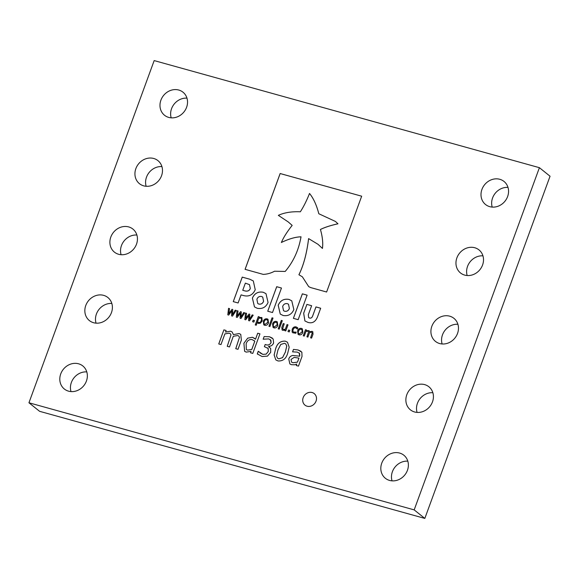 <?xml version="1.0" encoding="UTF-8"?>
<svg xmlns="http://www.w3.org/2000/svg" width="579" height="579" viewBox="0 0 579 579"><rect width="100%" height="100%" fill="white"/><g stroke="black" fill="none" stroke-linecap="round" stroke-linejoin="round"><path stroke-width="0.87" d="M111.457 312.617A14.779 13.107 128.7 0 1 89.376 320.571A14.779 13.107 128.7 0 1 85.779 305.473A14.779 13.107 128.7 0 1 107.86 297.512A14.779 13.107 128.7 0 1 111.457 312.617M96.049 323.154A14.779 13.107 128.7 0 1 96.425 314.006A14.779 13.107 128.7 0 1 111.834 303.468M136.506 244.172A14.779 13.107 128.7 0 1 114.425 252.133A14.779 13.107 128.7 0 1 110.821 237.035A14.779 13.107 128.7 0 1 132.909 229.074A14.779 13.107 128.7 0 1 136.506 244.172M121.098 254.717A14.779 13.107 128.7 0 1 121.467 245.568A14.779 13.107 128.7 0 1 136.883 235.031M316.025 401.16A7.389 6.55 128.7 0 1 304.988 405.141A7.389 6.55 128.7 0 1 303.186 397.592A7.389 6.55 128.7 0 1 314.231 393.611A7.389 6.55 128.7 0 1 316.025 401.16M186.597 107.296A14.779 13.107 128.7 0 1 164.516 115.257A14.779 13.107 128.7 0 1 160.911 100.16A14.779 13.107 128.7 0 1 183 92.199A14.779 13.107 128.7 0 1 186.597 107.296M171.189 117.834A14.779 13.107 128.7 0 1 171.558 108.693A14.779 13.107 128.7 0 1 186.966 98.155M161.548 175.734A14.779 13.107 128.7 0 1 139.467 183.695A14.779 13.107 128.7 0 1 135.87 168.598A14.779 13.107 128.7 0 1 157.951 160.636A14.779 13.107 128.7 0 1 161.548 175.734M146.14 186.279A14.779 13.107 128.7 0 1 146.516 177.131A14.779 13.107 128.7 0 1 161.925 166.593M432.484 401.869A14.779 13.107 128.7 0 1 410.402 409.823A14.779 13.107 128.7 0 1 406.805 394.726A14.779 13.107 128.7 0 1 428.887 386.772A14.779 13.107 128.7 0 1 432.484 401.869M417.075 412.407A14.779 13.107 128.7 0 1 417.452 403.266A14.779 13.107 128.7 0 1 432.86 392.721M457.533 333.432A14.779 13.107 128.7 0 1 435.444 341.386A14.779 13.107 128.7 0 1 431.847 326.288A14.779 13.107 128.7 0 1 453.929 318.334A14.779 13.107 128.7 0 1 457.533 333.432M442.117 343.969A14.779 13.107 128.7 0 1 442.494 334.828A14.779 13.107 128.7 0 1 457.902 324.283M86.416 381.054A14.779 13.107 128.7 0 1 64.334 389.008A14.779 13.107 128.7 0 1 60.737 373.911A14.779 13.107 128.7 0 1 82.819 365.957A14.779 13.107 128.7 0 1 86.416 381.054M71.007 391.592A14.779 13.107 128.7 0 1 71.383 382.444A14.779 13.107 128.7 0 1 86.792 371.906M507.617 196.556A14.779 13.107 128.7 0 1 485.535 204.51A14.779 13.107 128.7 0 1 481.938 189.413A14.779 13.107 128.7 0 1 504.019 181.451A14.779 13.107 128.7 0 1 507.617 196.556M492.208 207.094A14.779 13.107 128.7 0 1 492.584 197.946A14.779 13.107 128.7 0 1 507.993 187.408M482.575 264.994A14.779 13.107 128.7 0 1 460.493 272.948A14.779 13.107 128.7 0 1 456.896 257.85A14.779 13.107 128.7 0 1 478.978 249.896A14.779 13.107 128.7 0 1 482.575 264.994M467.166 275.532A14.779 13.107 128.7 0 1 467.543 266.383A14.779 13.107 128.7 0 1 482.951 255.846M407.442 470.307A14.779 13.107 128.7 0 1 385.353 478.268A14.779 13.107 128.7 0 1 381.756 463.171A14.779 13.107 128.7 0 1 403.838 455.21A14.779 13.107 128.7 0 1 407.442 470.307M392.034 480.845A14.779 13.107 128.7 0 1 392.403 471.704A14.779 13.107 128.7 0 1 407.811 461.166M307.862 322.373C312.24 323.69 315.446 321.888 317.473 316.974L320.679 308.231L315.96 306.921L312.617 316.069C311.922 317.777 310.887 318.428 309.504 318.016L308.672 317.61L308.31 314.773L311.625 305.712L306.899 304.395L303.657 313.261L304.916 320.947L307.862 322.373M257.257 308.303C262.309 309.2 265.906 307.246 268.063 302.455L265.978 293.647L263.199 292.25C258.147 291.353 254.55 293.3 252.393 298.098L254.478 306.899L257.257 308.303M267.73 311.212L272.506 312.537L281.474 288.031L276.704 286.699L267.73 311.212M310.605 287.56L326.614 292.011L361.672 196.194L280.142 173.526L245.076 269.336L263.271 274.395C267.194 274.214 270.95 273.158 274.54 271.233L285.201 271.442C293.452 261.628 298.728 250.085 301.015 236.818C295.579 236.92 289.03 238.809 281.38 242.478C283.515 237.441 287.112 231.745 292.171 225.397L288.212 221.916L278.333 215.359C284.34 212.602 291.671 211.415 300.342 211.791C303.62 206.739 306.675 200.631 309.519 193.466C313.449 198.257 316.547 205.017 318.812 213.745L335.415 221.439L337.955 223.791C330.631 225.419 324.79 227.308 320.433 229.465C322.481 236.652 323.154 242.963 322.431 248.413L318.03 244.316L308.593 238.599C306.805 253.255 303.577 265.298 298.909 274.743L302.354 276.798L308.687 286.612L310.605 287.56M253.312 280.953L249.817 279.237L242.232 277.117L233.265 301.63L238.107 302.976L241.067 294.877L243.325 295.507C248.775 296.984 252.741 295.066 255.238 289.739L253.305 280.945L249.795 279.223L242.254 277.138L233.286 301.637M293.379 318.341L298.156 319.673L307.123 295.16L302.354 293.835L293.379 318.341M283.051 315.468C288.096 316.366 291.7 314.419 293.85 309.62L291.765 300.819L288.986 299.415C283.942 298.518 280.337 300.472 278.181 305.263L280.265 314.071L283.051 315.468M301.413 328.365L302.325 328.814L302.831 332.339C302.129 334.278 300.863 335.118 299.039 334.857L298.113 334.401L297.613 330.891C298.315 328.937 299.582 328.098 301.413 328.365L302.339 328.821M289.811 330.363L289.247 331.912L287.995 331.557L288.559 330.016L289.811 330.363L288.559 330.016M282.284 320.665L279.194 329.111L278.231 328.843L281.322 320.397L282.284 320.665L281.322 320.397M235.183 310.178L236.181 310.453L232.476 316.127L231.593 315.881L231.853 310.785L228.691 315.07L227.808 314.824L228.546 308.332L229.537 308.607L228.857 313.608L231.998 309.295L232.78 309.512L232.512 314.621L235.183 310.178L236.174 310.467M285.281 341.147L287.474 342.218L289.167 347.161L287.814 352.756C286.344 358.495 283.08 361.231 278.029 360.963L275.821 359.892L274.12 354.963L275.488 349.354C276.965 343.622 280.229 340.886 285.281 341.147L287.481 342.232M259.942 333.844L252.777 353.422L250.541 352.799L251.054 351.388L246.205 352.119L244.642 351.352L243.897 343.311L247.689 338.15L252.415 337.275L255.513 339.207L257.706 333.222L259.942 333.844M254.434 320.527L253.87 322.069L252.61 321.721L253.175 320.18L254.434 320.527M267.093 318.826L268.005 319.275L268.511 322.8C267.809 324.739 266.55 325.579 264.719 325.318L263.792 324.862L263.293 321.345C263.995 319.398 265.262 318.559 267.093 318.826L268.019 319.282M276.378 321.403L277.29 321.852L277.79 325.376C277.095 327.316 275.828 328.155 273.997 327.895L273.078 327.439L272.571 323.929C273.274 321.982 274.54 321.135 276.378 321.403L277.298 321.859M539.404 167.686L414.18 509.882L28.95 402.774L154.173 60.585L539.404 167.686L550.05 176.226L424.827 518.415L39.596 411.314L28.95 402.774M241.363 340.112L237.998 349.311L235.754 348.688L239.496 337.275L238.859 336.088L237.665 335.538L233.286 336.298L229.487 346.944L227.243 346.322L230.985 334.894L230.377 333.736L229.154 333.171L224.884 333.895L220.975 344.577L218.732 343.955L223.892 329.871L226.128 330.493L225.557 332.057L230.58 331.202L232.114 331.955L233.395 334.597L239.091 333.569L240.748 334.365L241.363 340.112M273.006 318.081L269.915 326.534L268.946 326.267L272.043 317.813L273.006 318.081L272.043 317.813M259.059 317.48L261.882 317.524L262.171 320.918L260.55 323.111L258.524 323.48L257.177 322.633L256.229 325.224L255.259 324.957L258.314 316.612L259.283 316.879L259.059 317.48L261.896 317.531M252.198 314.911L253.189 315.186L249.491 320.853L248.608 320.607L248.861 315.519L245.706 319.803L244.823 319.557L245.554 313.065L246.553 313.34L245.872 318.334L249.006 314.021L249.795 314.238L249.527 319.355L252.198 314.911L253.189 315.193M268.562 346.546L270.668 348.478L270.697 352.336L267.469 356.121L262.092 356.534L257.293 353.892L258.256 351.258L262.808 354.37L266.137 354.138L268.287 351.496L268.142 348.457L267.657 347.943L268.164 348.471L264.386 346.655L265.175 344.505L265.985 344.729C268.229 345.46 269.923 344.729 271.066 342.551L270.342 339.678L270.834 340.177L268.649 338.896L263.163 339.207L264.125 336.573L269.524 336.768L273.179 338.983L273.614 343.014C272.6 345.229 270.936 346.343 268.627 346.365L269.51 347.161M257.756 354.29L257.293 353.892L258.444 351.323M289.869 363.938L288.769 358.987C289.471 357.019 290.803 355.853 292.771 355.484L299.661 356.208L299.799 355.832L299.56 353.306L297.222 352.097L292.583 351.858L293.481 349.412L298.033 349.955L301.869 352.227L301.999 356.476L298.467 366.123L296.231 365.501L296.752 364.068L294.545 364.799L291.338 364.669L289.862 363.93L288.747 358.973C289.449 357.004 290.781 355.832 292.757 355.47L299.64 356.194L299.249 352.995M243.687 312.544L244.685 312.819L240.987 318.486L240.097 318.24L240.357 313.152L237.195 317.437L236.319 317.191L237.05 310.699L238.049 310.974L237.361 315.968L240.502 311.654L241.291 311.878L241.016 316.988L243.687 312.544L244.678 312.826M287.995 324.862L285.765 330.942L284.803 330.674L285.034 330.03L282.834 330.356L282.125 330.008L281.807 327.511L283.254 323.545L284.224 323.813L282.646 328.763L283.449 329.502L285.338 329.205L287.025 324.595L287.995 324.862L287.025 324.595L285.338 329.205M282.646 328.763L283.471 329.516L285.36 329.219M296.195 332.136L295.782 333.265L292.713 332.759L292.098 331.955L292.214 329.342C292.96 327.388 294.27 326.57 296.137 326.896L297.744 327.902L297.324 329.046L295.746 327.815C294.487 327.649 293.625 328.242 293.177 329.61C292.648 330.942 292.952 331.854 294.089 332.346L296.195 332.136L293.466 332.042L294.11 332.36M297.36 327.555L297.744 327.902M313.029 334.148L311.582 338.114L310.612 337.846L312.226 332.925L311.437 332.172L309.548 332.505L307.905 337.094L306.942 336.826L308.556 331.897L307.76 331.152L305.922 331.463L304.236 336.073L303.266 335.806L305.488 329.726L306.457 329.994L306.211 330.667L309.041 330.623L309.591 331.767L312.052 331.326L312.769 331.666L313.029 334.148M310.641 337.854L312.247 332.939L311.437 332.172M306.964 336.833L308.578 331.912L307.782 331.166M424.827 518.415L414.18 509.882M235.783 348.696L239.496 337.275M239.511 337.296L238.859 336.088M227.272 346.329L230.985 334.894M231.007 334.915L230.384 333.743M218.761 343.962L223.892 329.871L226.128 330.5M230.58 331.202L225.557 332.057M230.594 331.217L232.128 331.962M240.763 334.373L239.091 333.569L233.395 334.597M273.085 327.446L272.571 323.929M272.593 323.943C273.295 321.996 274.562 321.157 276.393 321.417M274.359 326.983L273.773 326.686L274.359 326.983L276.849 325.123C277.421 323.799 277.16 322.872 276.06 322.351M276.61 322.612L276.038 322.329C274.786 322.199 273.954 322.821 273.541 324.197C272.977 325.514 273.245 326.44 274.337 326.969L276.827 325.108C277.399 323.784 277.138 322.858 276.038 322.329M268.974 326.274L272.065 317.835M263.807 324.87L263.293 321.345M263.315 321.367C264.017 319.413 265.283 318.573 267.114 318.841M265.081 324.406L264.487 324.11L265.081 324.406L267.57 322.546C268.142 321.222 267.882 320.296 266.774 319.767M267.346 320.049L266.753 319.753C265.508 319.615 264.675 320.238 264.263 321.613C263.698 322.937 263.959 323.864 265.059 324.385L267.549 322.532C268.12 321.2 267.86 320.281 266.753 319.753M255.288 324.964L258.314 316.612M258.335 316.626L259.276 316.887M257.742 322.018L258.697 322.503C259.949 322.633 260.782 322.018 261.201 320.65C261.78 319.434 261.578 318.566 260.615 318.045L258.762 318.298L257.481 321.794M257.503 321.808L258.719 322.525C259.971 322.655 260.803 322.033 261.223 320.665C261.795 319.449 261.599 318.58 260.637 318.059L261.107 318.284M252.639 321.729L253.175 320.18M253.197 320.194L254.427 320.534M248.63 320.614L248.861 315.519M244.845 319.565L245.554 313.065M245.576 313.08L246.553 313.348M249.006 314.021L245.872 318.334M249.028 314.042L249.795 314.252M252.212 314.925L249.527 319.355M250.562 352.806L251.054 351.388M244.656 351.359L243.897 343.311L247.689 338.15M247.711 338.165L252.415 337.275M252.437 337.289L254.673 338.404M255.534 339.222L257.706 333.222M257.727 333.236L259.942 333.851M246.357 349.557L247.53 350.129L251.778 349.492L254.818 341.176L252.003 339.526C249.079 339.265 247.124 340.734 246.133 343.926L246.336 349.535L247.508 350.114L251.756 349.477L254.796 341.161L254.21 340.64M257.764 354.297L257.315 353.914M259.942 352.85L262.808 354.37M262.83 354.384L266.137 354.138M266.159 354.153L268.287 351.496M268.309 351.511L268.164 348.471M264.408 346.662L265.175 344.505L266.007 344.744C268.251 345.475 269.944 344.744 271.088 342.565L270.813 340.155M263.184 339.214L264.125 336.573L269.524 336.768M269.546 336.79L272.325 338.085M275.836 359.906L274.142 354.97L275.488 349.354M275.51 349.376C276.986 343.644 280.25 340.908 285.295 341.169M277.536 358.206L278.832 358.835L282.545 357.67L285.375 352.09L286.764 346.119L285.773 343.919L284.492 343.296L280.764 344.462L277.949 350.042L276.545 355.94L277.522 358.198L278.81 358.814L282.53 357.648L285.353 352.075L286.743 346.097L285.751 343.904M296.253 365.508L296.752 364.068M292.612 351.866L293.481 349.412M293.502 349.427L298.033 349.955L301.058 351.344M291.555 362.107L292.923 362.751L297.483 362.15L298.959 358.119L294.154 357.395L291.042 359.458L291.534 362.092L292.902 362.736L297.461 362.136L298.938 358.097M231.614 315.881L231.853 310.785M227.829 314.831L228.546 308.332M228.56 308.346L229.537 308.621M232.78 309.519L231.998 309.295L228.857 313.608M235.204 310.192L232.512 314.621M240.119 318.247L240.357 313.152M236.341 317.198L237.05 310.699L238.049 310.988M240.502 311.654L237.361 315.968M240.524 311.676L241.291 311.886M243.708 312.559L241.016 316.988M278.253 328.85L281.343 320.411M284.825 330.681L285.034 330.03M282.132 330.016L281.807 327.511M281.828 327.533L283.254 323.545M283.276 323.56L284.217 323.82M282.668 328.785L283.471 329.516L282.668 328.785M288.016 331.564L288.581 330.03M292.728 332.766L292.098 331.955M292.12 331.97L292.214 329.342M292.236 329.357C292.981 327.403 294.291 326.592 296.151 326.911L296.137 326.896M296.151 326.911L297.765 327.924M297.288 329.038L296.571 328.242M298.127 334.409L297.613 330.891M297.635 330.906C298.337 328.959 299.604 328.119 301.435 328.38M299.394 333.945L298.807 333.649L299.394 333.945L301.883 332.085C302.462 330.761 302.195 329.835 301.094 329.306C299.821 329.161 298.988 329.784 298.576 331.159C298.011 332.476 298.279 333.403 299.379 333.931L301.862 332.071C302.441 330.747 302.173 329.82 301.073 329.292L301.659 329.581M312.247 332.939L311.459 332.194L312.247 332.939M303.287 335.813L305.488 329.726L306.457 330.008M306.233 330.689L309.048 330.631M312.052 331.326L309.591 331.767M312.074 331.34L312.776 331.673M291.78 300.827L289.008 299.437C283.956 298.54 280.359 300.487 278.202 305.285L280.279 314.079M283.544 310.691L284.665 311.256C286.909 311.625 288.48 310.691 289.377 308.455L288.508 304.243L287.372 303.657C285.129 303.295 283.558 304.228 282.661 306.465L283.529 310.677L284.644 311.241C286.887 311.603 288.458 310.67 289.355 308.441L288.508 304.243M307.116 295.167L302.376 293.85L293.408 318.349M242.746 290.289L245.178 290.976C247.732 291.498 249.44 290.665 250.309 288.494L249.506 284.658L245.366 283.131L242.746 290.289L245.163 290.962C247.711 291.476 249.419 290.651 250.287 288.472L249.484 284.644M302.354 276.798L308.694 286.619M318.03 244.316L308.593 238.599M308.614 238.613C306.827 253.269 303.599 265.32 298.93 274.757M335.436 221.453L337.977 223.805C330.652 225.434 324.812 227.323 320.448 229.479L320.433 229.465C322.503 236.666 323.169 242.985 322.452 248.427L322.431 248.413M318.834 213.767C316.561 205.031 313.471 198.271 309.541 193.48L309.519 193.466M288.212 221.916L278.333 215.359M281.401 242.5L281.38 242.478C289.051 238.823 295.594 236.934 301.037 236.833M361.672 196.201L280.164 173.541L245.105 269.344M281.474 288.038L276.726 286.721L267.759 311.22M265.985 293.662L263.221 292.265C258.169 291.367 254.572 293.314 252.415 298.113L254.485 306.906M257.771 303.526L258.893 304.091C261.122 304.453 262.692 303.519 263.59 301.283L262.721 297.07L261.585 296.491C259.341 296.13 257.778 297.063 256.888 299.292L257.749 303.512L258.871 304.076C261.1 304.438 262.671 303.497 263.568 301.268L262.7 297.056M311.625 305.719L306.899 304.395L303.678 313.275L304.923 320.954M320.672 308.238L315.982 306.935L312.631 316.083C311.943 317.791 310.909 318.443 309.526 318.037L308.672 317.61"/></g></svg>
